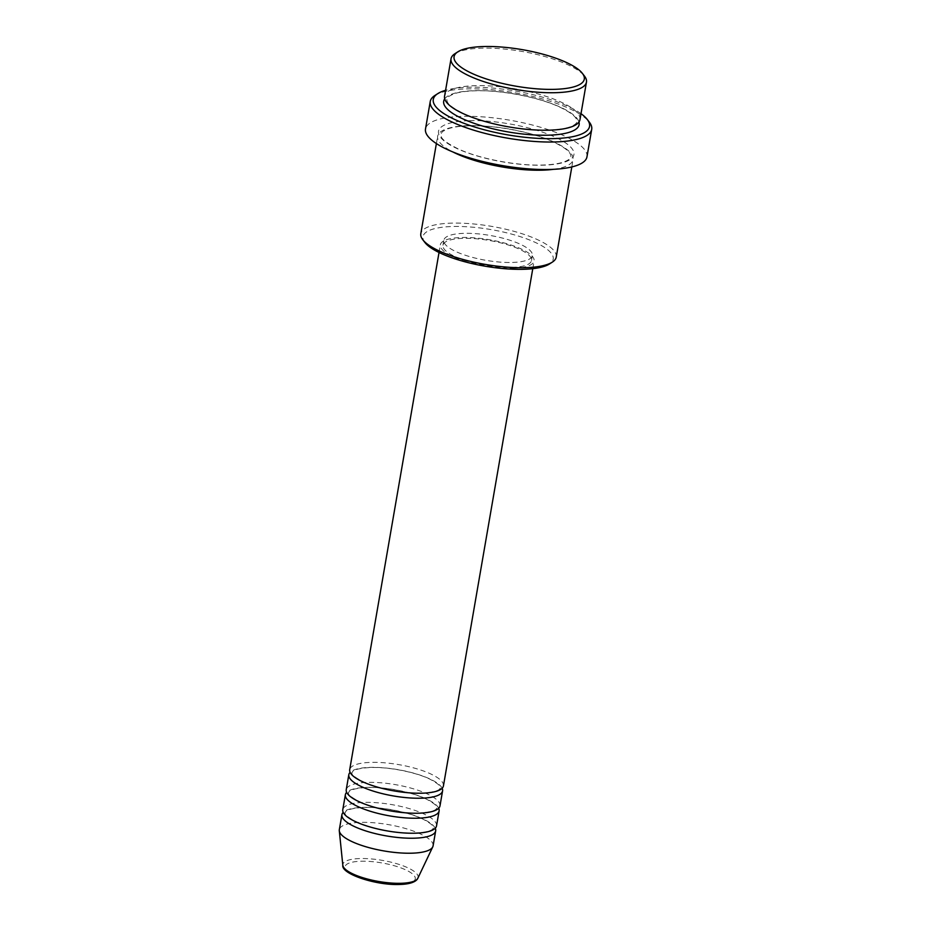 <?xml version="1.0" encoding="UTF-8"?>
<svg xmlns="http://www.w3.org/2000/svg" width="931" height="931" viewBox="0 0 931 931"><rect width="100%" height="100%" fill="white"/><g stroke="black" fill="none" stroke-linecap="round" stroke-linejoin="round"><path stroke-width="0.7" stroke-dasharray="4.66 3.49" d="M443.435 785.892A47.574 13.348 9.8 0 0 419.765 769.716A47.574 13.348 9.8 0 0 370.643 762.396A47.574 13.348 9.8 0 0 349.695 769.704M442.155 788.243A47.574 13.348 9.8 0 0 369.782 767.4A47.574 13.348 9.8 0 0 350.114 772.346M439.991 805.885A47.574 13.348 9.8 0 0 416.308 789.709A47.574 13.348 9.8 0 0 367.186 782.389A47.574 13.348 9.8 0 0 346.239 789.697M438.699 808.236A47.574 13.348 9.8 0 0 366.325 787.393A47.574 13.348 9.8 0 0 346.658 792.339M436.534 825.878A47.574 13.348 9.8 0 0 412.852 809.702A47.574 13.348 9.8 0 0 363.742 802.394A47.574 13.348 9.8 0 0 342.783 809.691M435.243 828.241A47.574 13.348 9.8 0 0 362.869 807.386A47.574 13.348 9.8 0 0 343.202 812.332M454.956 53.695A68.708 19.283 -170.2 0 1 481.304 48.191A68.708 19.283 -170.2 0 1 584.459 76.063M424.908 242.491A66.066 18.539 -170.2 0 1 452.094 226.512A66.066 18.539 -170.2 0 1 528.342 239.5A66.066 18.539 -170.2 0 1 549.43 263.997M556.238 257.096A68.708 19.283 9.8 0 0 522.035 233.728A68.708 19.283 9.8 0 0 451.081 223.161A68.708 19.283 9.8 0 0 420.812 233.704M581.002 113.687A79.286 22.251 9.8 0 0 468.212 87.27A79.286 22.251 9.8 0 0 445.588 90.295M434.917 95.462A81.928 22.996 -170.2 0 1 466.338 88.911A81.928 22.996 -170.2 0 1 589.323 122.136M579.978 119.622A68.708 19.283 9.8 0 0 545.775 96.254A68.708 19.283 9.8 0 0 474.833 85.687A68.708 19.283 9.8 0 0 444.564 96.23M553.445 169.326A68.708 19.283 9.8 0 0 573.077 159.608A68.708 19.283 9.8 0 0 538.874 136.24A68.708 19.283 9.8 0 0 467.921 125.673A68.708 19.283 9.8 0 0 437.651 136.229A68.708 19.283 9.8 0 0 452.885 151.962M513.156 268.291A47.574 13.348 9.8 0 0 534.103 260.994A47.574 13.348 9.8 0 0 510.432 244.818A47.574 13.348 9.8 0 0 461.31 237.498A47.574 13.348 9.8 0 0 440.351 244.806A47.574 13.348 9.8 0 0 464.034 260.983A47.574 13.348 9.8 0 0 513.156 268.291M511.713 267.441A44.932 12.615 9.8 0 0 531.496 260.54A44.932 12.615 9.8 0 0 509.141 245.26A44.932 12.615 9.8 0 0 462.754 238.359A44.932 12.615 9.8 0 0 442.958 245.249A44.932 12.615 9.8 0 0 465.325 260.529A44.932 12.615 9.8 0 0 511.713 267.441M512.574 262.437A44.932 12.615 9.8 0 0 532.369 255.548A44.932 12.615 9.8 0 0 510.002 240.268A44.932 12.615 9.8 0 0 463.615 233.355A44.932 12.615 9.8 0 0 443.819 240.256A44.932 12.615 9.8 0 0 466.187 255.536A44.932 12.615 9.8 0 0 512.574 262.437M586.961 156.862A81.928 22.996 9.8 0 0 546.183 129.002A81.928 22.996 9.8 0 0 461.59 116.398A81.928 22.996 9.8 0 0 425.502 128.978M433.078 845.883A47.574 13.348 9.8 0 0 409.407 829.707A47.574 13.348 9.8 0 0 360.285 822.387A47.574 13.348 9.8 0 0 339.326 829.684M360.751 861.245A35.622 9.997 -170.2 0 1 409.465 871.835A35.622 9.997 -170.2 0 1 399.574 884.31A35.622 9.997 -170.2 0 1 350.859 873.72A35.622 9.997 -170.2 0 1 360.751 861.245M417.844 878.236A38.183 10.718 9.8 0 0 400.365 864.852A38.183 10.718 9.8 0 0 359.68 858.568A38.183 10.718 9.8 0 0 342.829 865.271M444.715 98.837A68.708 19.283 -170.2 0 1 473.972 90.691A68.708 19.283 -170.2 0 1 578.966 122.019M468.793 120.681A68.708 19.283 9.8 0 0 449.72 144.747A68.708 19.283 9.8 0 0 543.669 165.159A68.708 19.283 9.8 0 0 562.743 141.093A68.708 19.283 9.8 0 0 468.793 120.681M421.964 793.049C403.74 793.817 376.252 788.394 362.078 781.272C347.379 773.137 353.245 772.649 351.86 772.649L352.768 771.392C353.128 771.008 355.77 768.296 370.294 767.54C388.471 766.772 415.866 772.171 430.075 779.259C443.761 786.672 439.572 787.894 440.41 787.94L439.49 789.209C439.129 789.581 436.488 792.293 421.964 793.049M418.508 813.042C400.295 813.822 372.796 808.387 358.621 801.265C343.923 793.142 349.788 792.642 348.403 792.642L349.311 791.385C349.672 791.001 352.314 788.301 366.849 787.533C385.015 786.765 412.41 792.165 426.619 799.252C440.305 806.665 436.115 807.887 436.953 807.933L436.034 809.202C435.673 809.586 433.031 812.286 418.508 813.042M415.063 833.047C396.839 833.815 369.339 828.381 355.165 821.27C340.478 813.135 346.332 812.647 344.959 812.635L345.855 811.378C346.227 811.006 348.857 808.294 363.393 807.526C381.559 806.758 408.953 812.158 423.163 819.245C436.848 826.67 432.659 827.88 433.497 827.938L432.578 829.207C432.217 829.579 429.587 832.279 415.063 833.047M549.197 130.026C523.536 131.073 485.4 123.823 464.232 113.885C445.414 104.481 447.485 101.747 446.74 99.175L448.567 96.556L453.257 94.089C458.273 92.239 465.349 91.157 474.484 90.831C500.366 89.76 538.898 97.161 559.973 107.205C576.603 115.386 576.789 119.238 576.941 121.67C576.72 123.416 574.543 125.115 570.412 126.767C565.396 128.606 558.321 129.7 549.197 130.026M468.444 125.825C459.309 126.151 452.233 127.233 447.217 129.083L442.516 131.55L440.689 134.169C441.445 136.741 439.362 139.475 458.192 148.879C479.36 158.817 517.485 166.067 543.145 165.02C552.281 164.694 559.356 163.6 564.372 161.761C568.504 160.109 570.68 158.41 570.901 156.664C570.738 154.232 570.552 150.38 553.922 142.199C532.858 132.155 494.314 124.754 468.444 125.825M532.776 268.675L534.103 260.994M531.496 260.54L532.369 255.548M571.809 166.952L573.077 159.608M436.383 143.56L437.651 136.229M442.958 245.249L443.819 240.256M439.025 252.487L440.351 244.806"/><path stroke-width="1.4" d="M439.025 252.487L349.695 769.704A47.574 13.348 9.8 0 0 373.366 785.88A47.574 13.348 9.8 0 0 422.488 793.189A47.574 13.348 9.8 0 0 443.435 785.892L532.776 268.675M350.114 772.346A47.574 13.348 9.8 0 0 348.822 774.697A47.574 13.348 9.8 0 0 372.505 790.873A47.574 13.348 9.8 0 0 421.627 798.193A47.574 13.348 9.8 0 0 442.574 790.896A47.574 13.348 9.8 0 0 442.155 788.243M348.822 774.697L346.239 789.697A47.574 13.348 9.8 0 0 369.91 805.874A47.574 13.348 9.8 0 0 419.031 813.194A47.574 13.348 9.8 0 0 439.991 805.885L442.574 790.896M346.658 792.339A47.574 13.348 9.8 0 0 345.378 794.69A47.574 13.348 9.8 0 0 369.048 810.866A47.574 13.348 9.8 0 0 418.17 818.186A47.574 13.348 9.8 0 0 439.118 810.889A47.574 13.348 9.8 0 0 438.699 808.236M345.378 794.69L342.783 809.691A47.574 13.348 9.8 0 0 366.453 825.867A47.574 13.348 9.8 0 0 415.575 833.187A47.574 13.348 9.8 0 0 436.534 825.878L439.118 810.889M343.202 812.332A47.574 13.348 9.8 0 0 341.921 814.695A47.574 13.348 9.8 0 0 365.592 830.871A47.574 13.348 9.8 0 0 414.714 838.179A47.574 13.348 9.8 0 0 435.673 830.883A47.574 13.348 9.8 0 0 435.243 828.241M555.179 89.318A66.066 18.539 9.8 0 0 582.364 73.34A66.066 18.539 9.8 0 0 483.177 46.55A66.066 18.539 9.8 0 0 457.843 51.833A66.066 18.539 9.8 0 0 478.941 76.33A66.066 18.539 9.8 0 0 555.179 89.318M582.364 73.34L584.459 76.063A68.708 19.283 -170.2 0 1 586.46 82.126A68.708 19.283 -170.2 0 1 556.191 92.669A68.708 19.283 -170.2 0 1 485.237 82.103A68.708 19.283 -170.2 0 1 451.035 58.734A68.708 19.283 -170.2 0 1 454.956 53.695L457.843 51.833M552.316 262.135L549.43 263.997A66.066 18.539 -170.2 0 1 524.095 269.28A66.066 18.539 -170.2 0 1 424.908 242.491L422.814 239.767A68.708 19.283 9.8 0 0 525.968 267.639A68.708 19.283 9.8 0 0 552.316 262.135A68.708 19.283 9.8 0 0 556.238 257.096L571.809 166.952M445.588 90.295A79.286 22.251 9.8 0 0 437.803 93.612A79.286 22.251 9.8 0 0 463.114 122.997A79.286 22.251 9.8 0 0 554.608 138.591A79.286 22.251 9.8 0 0 587.228 119.412A79.286 22.251 9.8 0 0 581.002 113.687M587.228 119.412L589.323 122.136A81.928 22.996 -170.2 0 1 591.709 129.374A81.928 22.996 -170.2 0 1 555.621 141.943A81.928 22.996 -170.2 0 1 471.028 129.339A81.928 22.996 -170.2 0 1 430.25 101.479A81.928 22.996 -170.2 0 1 434.917 95.462L437.803 93.612M451.035 58.734L444.564 96.23A68.708 19.283 9.8 0 0 478.767 119.599A68.708 19.283 9.8 0 0 549.709 130.165A68.708 19.283 9.8 0 0 579.978 119.622L586.46 82.126M452.885 151.962A68.708 19.283 9.8 0 0 542.808 170.164A68.708 19.283 9.8 0 0 553.445 169.326M430.25 101.479L425.502 128.978A81.928 22.996 9.8 0 0 466.268 156.839A81.928 22.996 9.8 0 0 550.861 169.43A81.928 22.996 9.8 0 0 586.961 156.862L591.709 129.374M341.921 814.695L339.326 829.684A47.574 13.348 9.8 0 0 339.291 830.743A47.574 13.348 9.8 0 0 364.626 846.372A47.574 13.348 9.8 0 0 412.119 853.18A47.574 13.348 9.8 0 0 432.752 846.884A47.574 13.348 9.8 0 0 433.078 845.883L435.673 830.883M436.383 143.56L420.812 233.704A68.708 19.283 9.8 0 0 422.814 239.767M401.284 883.286A38.183 10.718 9.8 0 0 417.844 878.236C417.821 877.945 416.913 883.973 400.086 884.45C376.229 885.637 340.99 873.906 342.829 865.271A38.183 10.718 9.8 0 0 363.16 877.817A38.183 10.718 9.8 0 0 401.284 883.286M578.966 122.019A68.708 19.283 -170.2 0 1 548.848 135.17A68.708 19.283 -170.2 0 1 474.088 123.323A68.708 19.283 -170.2 0 1 444.715 98.837M417.844 878.236L432.752 846.884M342.829 865.271L339.291 830.743"/></g></svg>
